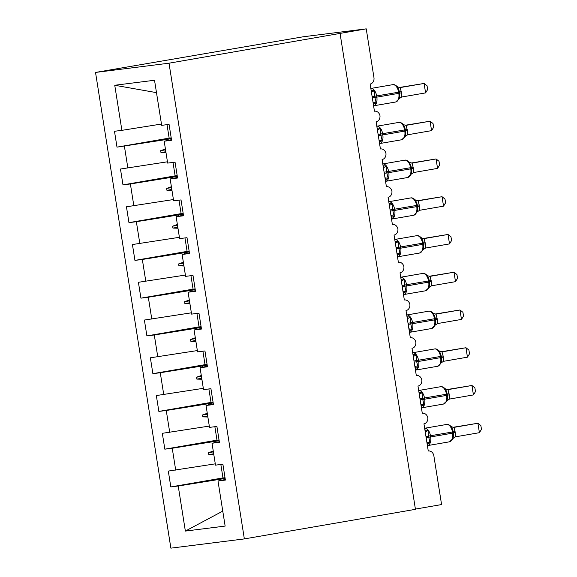 <?xml version="1.0" encoding="UTF-8"?>
<svg xmlns="http://www.w3.org/2000/svg" width="577" height="577" viewBox="0 0 577 577"><rect width="100%" height="100%" fill="white"/><g stroke="black" fill="none" stroke-linecap="round" stroke-linejoin="round"><path stroke-width="0.87" d="M95.53 72.435L303.257 36.769L366.236 28.85L169.011 63.196L95.53 72.435L170.879 548.15L244.352 538.911L169.011 63.196M366.236 28.85L373.946 77.556A5.734 4.775 -97.2 0 1 370.138 84.033L374.444 111.217A5.734 4.775 82.8 0 1 374.624 111.188A5.734 4.775 82.8 0 1 379.976 115.688A5.734 4.775 -97.2 0 1 376.117 121.79L380.423 148.974A5.734 4.775 82.8 0 1 380.604 148.945A5.734 4.775 82.8 0 1 385.955 153.446A5.734 4.775 -97.2 0 1 382.097 159.54L386.402 186.724A5.734 4.775 82.8 0 1 386.583 186.703A5.734 4.775 82.8 0 1 391.934 191.203A5.734 4.775 -97.2 0 1 388.076 197.298L392.382 224.482A5.734 4.775 82.8 0 1 392.562 224.453A5.734 4.775 82.8 0 1 397.914 228.954A5.734 4.775 -97.2 0 1 394.055 235.055L398.361 262.239A5.734 4.775 82.8 0 1 398.541 262.21A5.734 4.775 82.8 0 1 403.9 266.711A5.734 4.775 -97.2 0 1 400.034 272.806L404.34 299.99A5.734 4.775 82.8 0 1 404.52 299.968A5.734 4.775 82.8 0 1 409.879 304.468A5.734 4.775 -97.2 0 1 406.013 310.563L410.319 337.747A5.734 4.775 82.8 0 1 410.499 337.718A5.734 4.775 82.8 0 1 415.858 342.219A5.734 4.775 -97.2 0 1 411.992 348.32L416.298 375.504A5.734 4.775 82.8 0 1 416.486 375.476A5.734 4.775 82.8 0 1 421.837 379.976A5.734 4.775 -97.2 0 1 417.979 386.078L422.277 413.262A5.734 4.775 82.8 0 1 422.465 413.233A5.734 4.775 82.8 0 1 427.817 417.734A5.734 4.775 -97.2 0 1 423.958 423.828L428.264 451.012A5.734 4.775 82.8 0 1 428.444 450.99L428.257 451.012M222.974 477.915L170.821 486.93L168.304 471.077L215.286 463.843M225.311 479.501L217.998 480.994L225.398 480.064L222.888 464.211L215.488 465.141L212.019 443.244L219.332 441.744M216.995 440.157L164.834 449.173L162.325 433.32L209.307 426.086M212.019 443.244L219.419 442.314L216.909 426.453L209.509 427.384L206.039 405.487L213.353 403.987M211.016 402.407L158.855 411.423L156.345 395.562L203.32 388.328M206.039 405.487L213.44 404.556L210.93 388.696L203.53 389.626L200.06 367.729L207.374 366.229M205.037 364.65L152.876 373.665L150.366 357.805L197.341 350.571M200.06 367.729L207.46 366.799L204.95 350.946L197.55 351.876L194.081 329.979L201.395 328.479M199.058 326.892L146.897 335.908L144.387 320.055L191.362 312.821M194.081 329.979L201.481 329.049L198.971 313.188L191.571 314.119L188.102 292.222L195.408 290.721M193.079 289.135L140.918 298.158L138.408 282.297L185.383 275.063M188.102 292.222L195.502 291.291L192.992 275.431L185.592 276.361L182.123 254.464L189.429 252.964M187.099 251.384L134.939 260.4L132.429 244.54L179.404 237.306M182.123 254.464L189.523 253.534L187.013 237.681L179.613 238.611L176.144 216.707L183.45 215.214M181.113 213.627L128.959 222.643L126.45 206.79L173.425 199.555M176.144 216.707L183.544 215.776L181.027 199.923L173.627 200.854L170.165 178.957L177.471 177.456M175.134 175.87L122.98 184.885L120.47 169.032L167.445 161.798M170.165 178.957L177.565 178.026L175.047 162.166L167.647 163.096L164.185 141.199L171.585 140.269L169.068 124.408L161.668 125.339L154.528 80.261L114.751 85.266L121.891 130.344L161.466 124.041M121.891 130.344L114.484 131.275L117.001 147.135L166.342 139.519L166.537 140.716M415.397 509.094L441.578 504.565L433.868 455.866A5.734 4.775 82.8 0 0 428.444 450.99M217.998 480.994L225.138 526.08L185.361 531.078L178.221 486L170.821 486.93M178.221 486L225.145 478.456M175.704 470.14L172.242 448.242L164.834 449.173M172.242 448.242L219.166 440.705M169.725 432.389L166.255 410.492L158.855 411.423M166.255 410.492L213.187 402.948M163.745 394.632L160.276 372.735L152.876 373.665M160.276 372.735L207.208 365.191M157.766 356.874L154.297 334.977L146.897 335.908M154.297 334.977L201.229 327.44M151.787 319.124L148.318 297.22L140.918 298.158M148.318 297.22L195.25 289.683M145.808 281.367L142.339 259.47L134.939 260.4M142.339 259.47L189.27 251.925M139.829 243.609L136.36 221.712L128.959 222.643M136.36 221.712L183.284 214.168M133.85 205.852L130.38 183.955L122.98 184.885M130.38 183.955L177.305 176.418M127.87 168.102L124.401 146.205M214.37 442.761L214.182 441.564M213.252 451.019L208.506 452.729L208.802 454.618L213.843 454.763M208.391 405.004L208.203 403.806M207.273 413.269L202.527 414.971L202.823 416.861L207.864 417.005M202.412 367.246L202.224 366.056M201.294 375.512L196.548 377.214L196.844 379.103L201.885 379.248M196.432 329.496L196.245 328.299M195.314 337.754L190.569 339.464L190.864 341.346L195.906 341.497M190.453 291.738L190.266 290.541M189.335 299.997L184.582 301.706L184.885 303.596L189.927 303.74M184.474 253.981L184.287 252.791M183.356 262.246L178.603 263.949L178.906 265.838L183.948 265.983M178.495 216.231L178.307 215.033M177.377 224.489L172.624 226.191L172.927 228.081L177.968 228.232M172.516 178.473L172.321 177.276M171.391 186.732L166.645 188.441L166.948 190.323L171.989 190.475M171.326 138.66L166.342 139.519M171.492 139.699L164.185 141.199M165.411 148.981L160.666 150.684L160.969 152.573L166.003 152.717M169.155 138.112L117.001 147.135M156.49 92.637L114.751 85.266M220.349 480.518L220.162 479.321M244.352 538.911L415.44 509.332L340.091 33.617M185.361 531.078L222.772 511.107M165.851 151.729L160.969 152.573M165.549 149.84L160.666 150.684M171.831 189.48L166.948 190.323M171.528 187.597L166.645 188.441M177.81 227.237L172.927 228.081M177.507 225.347L172.624 226.191M183.789 264.994L178.906 265.838M183.493 263.105L178.603 263.949M189.768 302.752L184.885 303.596M189.472 300.862L184.582 301.706M195.747 340.502L190.864 341.346M195.452 338.62L190.569 339.464M201.726 378.26L196.844 379.103M201.431 376.37L196.548 377.214M207.706 416.017L202.823 416.861M207.41 414.127L202.527 414.971M213.685 453.767L208.802 454.618M213.389 451.885L208.506 452.729M171.203 137.86A30.588 0.649 171 0 1 169.162 138.163L167.027 124.668M371.336 91.599A4.205 2.64 82 0 0 371.79 90.221L374.242 90.69L374.653 96.323L376.168 102.872L373.975 104.019A4.205 2.64 82 0 0 373.124 102.879M398.584 99.763L399.746 96.409L399.63 93.171L398.613 89.031L396.399 85.966M425.595 92.89L427.651 89.543L427.052 85.771L424.095 83.449L425.595 92.89L401.772 97.008L401.253 91.664L400.135 87.589L424.095 83.449L399.032 87.531M399.789 87.61L400.25 87.567M376.168 102.872L373.031 102.288M371.437 92.255L374.242 90.69M398.757 98.963L401.628 97.03M396.825 86.788L400.135 87.589M377.315 129.356A4.205 2.64 82 0 0 377.769 127.971L380.221 128.447L380.632 134.08L382.147 140.622L379.954 141.776A4.205 2.64 82 0 0 379.103 140.637M404.564 137.521L405.725 134.16L405.609 130.929L404.592 126.789L402.378 123.723M431.574 130.64L433.63 127.301L433.031 123.528L430.074 121.206L431.574 130.64L407.607 134.787L407.412 130.553L406.114 125.346L430.074 121.206L405.011 125.288M405.775 125.368L406.23 125.324M382.147 140.622L379.01 140.038M377.416 130.005L380.221 128.447M404.737 136.72L407.607 134.787M402.804 124.538L406.114 125.346M383.294 167.106A4.205 2.64 82 0 0 383.748 165.729L386.201 166.205L386.612 171.838L388.126 178.38L385.934 179.534A4.205 2.64 82 0 0 385.083 178.394M410.543 175.278L411.704 171.917L411.589 168.679L410.572 164.546L408.357 161.473M437.554 168.397L439.609 165.058L439.01 161.286L436.061 158.956L437.554 168.397L413.586 172.545L413.392 168.304L412.093 163.096L436.061 158.956L410.997 163.046M411.754 163.125L412.216 163.082M388.126 178.38L384.989 177.795M383.395 167.763L386.201 166.205M410.716 174.478L413.586 172.545M408.79 162.296L412.093 163.096M389.273 204.864A4.205 2.64 82 0 0 389.727 203.486L392.18 203.955L392.591 209.588L394.105 216.137L391.913 217.284A4.205 2.64 82 0 0 391.062 216.151M416.522 213.028L417.683 209.675L417.568 206.436L416.551 202.296L414.336 199.231M443.533 206.155L445.588 202.808L444.99 199.043L442.04 196.714L443.533 206.155L419.566 210.302L419.198 204.929L418.073 200.854L442.04 196.714L416.976 200.796M417.734 200.875L418.217 200.832M394.105 216.137L390.968 215.553M389.381 205.52L392.18 203.955M416.695 212.228L419.566 210.302M414.769 200.053L418.073 200.854M395.252 242.621A4.205 2.64 82 0 0 395.707 241.244L398.159 241.713L398.57 247.345L400.085 253.887L397.892 255.041A4.205 2.64 82 0 0 397.041 253.902M422.501 250.786L423.662 247.432L423.547 244.194L422.53 240.054L420.316 236.988M449.512 243.905L451.567 240.566L450.969 236.794L448.019 234.471L449.512 243.905L425.552 248.052L425.357 243.819L424.052 238.611L448.019 234.471L422.955 238.553M423.713 238.633L424.196 238.589M400.085 253.887L396.954 253.303M395.36 243.278L398.159 241.713M422.674 249.985L425.552 248.052M420.748 237.811L424.052 238.611M177.182 175.617A30.588 0.649 171 0 1 175.141 175.92L173.006 162.425M183.161 213.375A30.588 0.649 171 0 1 181.128 213.678L178.985 200.176M189.141 251.125A30.588 0.649 171 0 1 187.107 251.428L184.965 237.933M195.12 288.882A30.588 0.649 171 0 1 193.086 289.185L190.944 275.691M401.231 280.379A4.205 2.64 82 0 0 401.686 278.994L404.138 279.47L404.549 285.103L406.064 291.645L403.871 292.799A4.205 2.64 82 0 0 403.02 291.659M428.48 288.543L429.649 285.175L429.353 280.826L428.502 277.797L426.295 274.739M455.491 281.663L457.547 278.323L456.948 274.551L453.998 272.221L455.491 281.663L431.531 285.81L431.336 281.576L430.031 276.361L453.998 272.221L428.935 276.311M429.692 276.39L430.175 276.34M406.064 291.645L402.934 291.06M401.34 281.028L404.138 279.47M428.653 287.743L431.531 285.81M426.728 275.561L430.031 276.361M201.099 326.64A30.588 0.649 171 0 1 199.065 326.943L196.923 313.448M407.218 318.129A4.205 2.64 82 0 0 407.665 316.751L410.117 317.22L410.528 322.853L412.05 329.402L409.858 330.549A4.205 2.64 82 0 0 408.999 329.417M434.459 326.301L435.628 322.94L435.332 318.583L434.51 318.742A8.222 4.544 -99.8 0 0 428.711 311.191A8.222 4.544 -99.8 0 0 428.596 311.205A8.222 4.544 -99.8 0 0 428.48 311.227M461.47 319.42L463.526 316.081L462.927 312.308L459.977 309.979L461.47 319.42L437.51 323.567L437.316 319.326L436.01 314.119L459.977 309.979L434.914 314.068M435.671 314.148L436.133 314.097M431.459 328.558A8.222 4.544 -99.8 0 0 431.574 328.537A8.222 4.544 -99.8 0 0 434.683 319.874L435.527 319.701L434.488 315.554L432.274 312.496M412.05 329.402L408.913 328.818M407.319 318.785L410.117 317.22M434.632 325.493L437.51 323.567M432.707 313.318L436.01 314.119M207.078 364.397A30.588 0.649 171 0 1 205.044 364.7L202.909 351.198M413.197 355.886A4.205 2.64 82 0 0 413.651 354.509L416.096 354.978L416.688 361.743L418.029 367.16L415.837 368.306A4.205 2.64 82 0 0 414.978 367.167M440.439 364.051L441.607 360.697L441.311 356.334L440.467 353.312L438.253 350.253M467.449 357.177L469.505 353.831L468.913 350.059L465.956 347.736L467.449 357.177L443.626 361.296L443.114 355.951L441.989 351.876L465.956 347.736L440.893 351.819M441.65 351.898L442.112 351.855M418.029 367.16L414.892 366.575M413.298 356.543L416.096 354.978M440.612 363.25L443.489 361.317M438.686 351.076L441.989 351.876M213.057 402.147A30.588 0.649 171 0 1 211.023 402.45L208.888 388.956M419.176 393.644A4.205 2.64 82 0 0 419.63 392.259L422.075 392.735L422.494 398.368L424.008 404.91L421.816 406.064A4.205 2.64 82 0 0 420.958 404.924M446.425 401.808L447.586 398.455L447.471 395.216L446.447 391.062L444.232 388.011M473.428 394.928L475.484 391.588L474.893 387.816L471.936 385.494L473.428 394.928L449.469 399.075L449.274 394.841L447.968 389.634L471.936 385.494L446.872 389.576M447.629 389.655L448.113 389.612M424.008 404.91L420.871 404.326M419.277 394.293L422.075 392.735M446.598 401.008L449.469 399.075M444.665 388.826L447.968 389.634M219.036 439.905A30.588 0.649 171 0 1 217.002 440.208L214.868 426.713M425.155 431.394A4.205 2.64 82 0 0 425.61 430.016L428.055 430.492L428.473 436.125L429.988 442.667L427.795 443.821A4.205 2.64 82 0 0 426.944 442.682M452.404 439.566L453.565 436.205L453.45 432.966L452.433 428.834L450.219 425.761M479.408 432.685L481.47 429.346L480.872 425.574L477.915 423.244L479.408 432.685L455.448 436.832L455.253 432.591L453.955 427.384L477.915 423.244L452.851 427.333M453.609 427.413L454.092 427.362M429.988 442.667L426.85 442.083M425.256 432.05L428.055 430.492M452.577 438.765L455.448 436.832M450.644 426.583L453.955 427.384M225.023 477.662A30.588 0.649 171 0 1 222.982 477.965L220.847 464.463M372.324 97.845L376.831 97.138A8.222 4.544 80.2 0 1 373.723 105.807A8.222 4.544 80.2 0 1 373.607 105.822M395.577 102.021A8.222 4.544 -99.8 0 0 395.692 102.006A8.222 4.544 -99.8 0 0 398.808 93.337L399.645 93.171L399.464 92.039L398.628 92.205A8.222 4.544 -99.8 0 0 392.829 84.66A8.222 4.544 -99.8 0 0 392.713 84.675A8.222 4.544 -99.8 0 0 392.598 84.696M398.238 87.257L396.875 86.298C395.259 84.862 393.875 84.321 392.713 84.675L370.838 88.454A8.222 4.544 80.2 0 1 370.852 88.454A8.222 4.544 80.2 0 1 376.651 96.006L376.831 97.138L398.808 93.337L398.628 92.205L372.143 96.705M399.637 93.142L401.433 92.796M399.407 92.031L401.253 91.664M378.303 135.595L382.811 134.895A8.222 4.544 80.2 0 1 379.702 143.565A8.222 4.544 80.2 0 1 379.587 143.579M401.556 139.778A8.222 4.544 -99.8 0 0 401.671 139.764A8.222 4.544 -99.8 0 0 404.787 131.094L405.609 130.929M404.217 125.014L402.854 124.055C401.239 122.62 399.854 122.079 398.693 122.432L376.817 126.212A8.222 4.544 80.2 0 1 376.831 126.212A8.222 4.544 80.2 0 1 382.63 133.763L382.811 134.895L404.787 131.094L404.607 129.962A8.222 4.544 -99.8 0 0 398.808 122.411A8.222 4.544 -99.8 0 0 398.693 122.432A8.222 4.544 -99.8 0 0 398.577 122.454M405.429 129.789L378.123 134.463M405.624 130.9L407.412 130.553M405.393 129.789L407.232 129.421M384.282 173.352L388.79 172.646A8.222 4.544 80.2 0 1 385.681 181.315A8.222 4.544 80.2 0 1 385.566 181.337M407.542 177.536A8.222 4.544 -99.8 0 0 407.651 177.521A8.222 4.544 -99.8 0 0 410.766 168.852L411.589 168.679M410.197 162.772L408.833 161.812C407.218 160.37 405.833 159.829 404.672 160.182L382.796 163.969A8.222 4.544 80.2 0 1 382.818 163.969A8.222 4.544 80.2 0 1 388.617 171.513L388.79 172.646L410.766 168.852L410.586 167.719A8.222 4.544 -99.8 0 0 404.787 160.168A8.222 4.544 -99.8 0 0 404.672 160.182A8.222 4.544 -99.8 0 0 404.564 160.204M411.408 167.546L384.102 172.22M411.603 168.65L413.392 168.304M411.372 167.539L413.211 167.171M390.261 211.11L394.776 210.403A8.222 4.544 80.2 0 1 391.66 219.072A8.222 4.544 80.2 0 1 391.545 219.087M413.521 215.293A8.222 4.544 -99.8 0 0 413.637 215.271A8.222 4.544 -99.8 0 0 416.745 206.602L419.371 206.061M416.176 200.522L414.813 199.563C413.197 198.127 411.812 197.586 410.651 197.94L388.775 201.719A8.222 4.544 80.2 0 1 388.797 201.719A8.222 4.544 80.2 0 1 394.596 209.271L394.776 210.403L416.745 206.602L416.565 205.47A8.222 4.544 -99.8 0 0 410.766 197.925A8.222 4.544 -99.8 0 0 410.651 197.94A8.222 4.544 -99.8 0 0 410.543 197.961M417.387 205.304L390.081 209.978M417.351 205.297L419.198 204.929M396.24 248.86L400.755 248.16A8.222 4.544 80.2 0 1 397.64 256.83A8.222 4.544 80.2 0 1 397.524 256.844M419.501 253.043A8.222 4.544 -99.8 0 0 419.616 253.029A8.222 4.544 -99.8 0 0 422.725 244.359L425.357 243.819M422.155 238.279L420.792 237.32C419.176 235.885 417.791 235.344 416.63 235.697L394.755 239.477A8.222 4.544 80.2 0 1 394.776 239.477A8.222 4.544 80.2 0 1 400.575 247.028L400.755 248.16L422.725 244.359L422.544 243.227A8.222 4.544 -99.8 0 0 416.745 235.676A8.222 4.544 -99.8 0 0 416.63 235.697A8.222 4.544 -99.8 0 0 416.522 235.719M423.662 247.432L423.388 243.061L396.067 247.728M423.33 243.054L425.177 242.686M402.227 286.618L406.735 285.918A8.222 4.544 80.2 0 1 403.619 294.58A8.222 4.544 80.2 0 1 403.503 294.602M425.48 290.801A8.222 4.544 -99.8 0 0 425.595 290.786A8.222 4.544 -99.8 0 0 428.704 282.117L429.548 281.951L429.367 280.819L428.531 280.985A8.222 4.544 -99.8 0 0 422.725 273.433A8.222 4.544 -99.8 0 0 422.616 273.448A8.222 4.544 -99.8 0 0 422.501 273.476M428.141 276.037L426.771 275.078C425.155 273.642 423.77 273.094 422.616 273.448L400.734 277.234A8.222 4.544 80.2 0 1 400.755 277.234A8.222 4.544 80.2 0 1 406.554 284.786L406.735 285.918L428.704 282.117L428.531 280.985L402.046 285.485M429.54 281.915L431.336 281.576M429.31 280.811L431.156 280.444M408.206 324.375L412.714 323.668A8.222 4.544 80.2 0 1 409.598 332.338A8.222 4.544 80.2 0 1 409.482 332.352M435.621 322.94L435.505 319.701M434.12 313.794L432.75 312.835C431.134 311.392 429.75 310.852 428.596 311.205L406.713 314.992A8.222 4.544 80.2 0 1 406.735 314.984A8.222 4.544 80.2 0 1 412.533 322.536L412.714 323.668L434.683 319.874L434.51 318.742L408.026 323.243M435.52 319.672L437.316 319.326M435.289 318.562L437.135 318.194M414.185 362.132L418.693 361.426A8.222 4.544 80.2 0 1 415.577 370.095A8.222 4.544 80.2 0 1 415.462 370.109M437.438 366.308A8.222 4.544 -99.8 0 0 437.554 366.294A8.222 4.544 -99.8 0 0 440.669 357.625L441.484 357.459M412.699 352.749A8.222 4.544 80.2 0 1 412.714 352.742A8.222 4.544 80.2 0 1 418.513 360.293L418.693 361.426L440.669 357.625L440.489 356.492A8.222 4.544 -99.8 0 0 434.69 348.948A8.222 4.544 -99.8 0 0 434.575 348.962A8.222 4.544 -99.8 0 0 434.459 348.984M441.311 356.326L414.005 360.993M441.499 357.43L443.295 357.084M441.268 356.319L443.114 355.951M420.164 399.883L424.672 399.183A8.222 4.544 80.2 0 1 421.556 407.852A8.222 4.544 80.2 0 1 421.448 407.867M443.417 404.066A8.222 4.544 -99.8 0 0 443.533 404.051A8.222 4.544 -99.8 0 0 446.648 395.382L447.471 395.216M446.079 389.302L444.716 388.343C443.1 386.907 441.708 386.366 440.554 386.72L418.678 390.499A8.222 4.544 80.2 0 1 418.693 390.499A8.222 4.544 80.2 0 1 424.492 398.051L424.672 399.183L446.648 395.382L446.468 394.25A8.222 4.544 -99.8 0 0 440.669 386.698A8.222 4.544 -99.8 0 0 440.554 386.72A8.222 4.544 -99.8 0 0 440.439 386.741M447.29 394.077L419.984 398.75M447.478 395.187L449.274 394.841M447.247 394.077L449.094 393.709M426.143 437.64L430.651 436.933A8.222 4.544 80.2 0 1 427.543 445.603A8.222 4.544 80.2 0 1 427.427 445.624M449.396 441.823A8.222 4.544 -99.8 0 0 449.512 441.809A8.222 4.544 -99.8 0 0 452.628 433.139L453.464 432.974L453.284 431.841L452.447 432.007A8.222 4.544 -99.8 0 0 446.648 424.456A8.222 4.544 -99.8 0 0 446.533 424.47A8.222 4.544 -99.8 0 0 446.418 424.492M452.058 427.059L450.695 426.1C449.079 424.658 447.694 424.117 446.533 424.47L424.658 428.257A8.222 4.544 80.2 0 1 424.672 428.257A8.222 4.544 80.2 0 1 430.471 435.801L430.651 436.933L452.628 433.139L452.447 432.007L425.963 436.508M453.457 432.938L455.253 432.591M453.226 431.827L455.073 431.459M373.543 105.829L395.692 102.006L399.767 98.177M399.746 96.409L399.645 93.171M399.464 92.039L398.62 89.053M379.522 143.586L401.671 139.764L405.754 135.934M405.725 134.16L405.624 130.929L404.585 126.774M385.508 181.344L407.651 177.521L411.733 173.684M411.704 171.917L411.603 168.686L410.564 164.532M391.487 219.101L413.637 215.271L417.712 211.442M417.683 209.675L417.409 205.304L416.544 202.289M397.466 256.852L419.616 253.029L423.691 249.199M423.388 243.061L422.523 240.046M403.446 294.609L425.595 290.786L429.67 286.957M429.641 285.182L429.548 281.951M429.367 280.819L428.502 277.797M409.425 332.366L431.574 328.537L435.649 324.707M435.346 318.569L434.488 315.554M415.404 370.117L437.554 366.294L441.629 362.464M441.607 360.697L441.506 357.459L440.475 353.34M440.1 351.544L438.736 350.585C437.121 349.15 435.729 348.609 434.575 348.962L412.699 352.742M421.383 407.874L443.533 404.051L447.608 400.222M447.586 398.447L447.485 395.216L446.454 391.091M427.362 445.632L449.512 441.809L453.587 437.972M453.565 436.205L453.464 432.974M453.284 431.841L452.44 428.848"/></g></svg>
